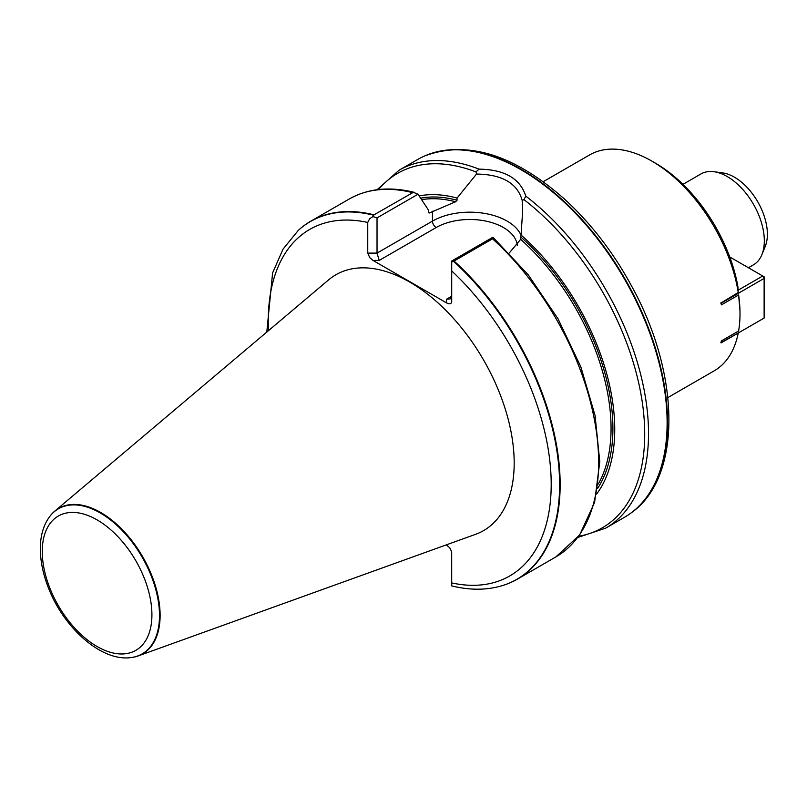 <?xml version="1.0" encoding="UTF-8"?>
<svg xmlns="http://www.w3.org/2000/svg" width="807" height="807" viewBox="0 0 807 807"><rect width="100%" height="100%" fill="white"/><g stroke="black" fill="none" stroke-linecap="round" stroke-linejoin="round"><path stroke-width="1.21" d="M739.969 310.665L738.617 294.959A124.641 71.964 60 0 1 740.009 313.772A124.641 71.964 60 0 1 738.617 330.981L721.448 340.887L721.448 342.693L720.863 342.693L721.448 340.887M720.863 342.693L738.244 332.998A124.641 71.964 60 0 1 714.195 370.827L667.853 397.579M543.212 181.696L589.554 154.944A124.641 71.964 60 0 1 651.874 161.118L655.587 163.256A119.396 68.928 60 0 1 737.941 286.868L738.012 290.278L762.736 276.004L729.74 256.959M738.617 294.959L721.448 304.864L720.863 303.059L738.244 292.507L738.012 290.278M651.874 161.118A124.641 71.964 60 0 1 738.244 292.507M131.47 657.503A83.978 48.491 -120 0 0 131.743 657.473A83.978 48.491 -120 0 0 138.168 655.93L475.575 534.325A147.711 85.28 -120 0 0 508.168 419.176A147.711 85.28 -120 0 0 409.734 282.077A147.711 85.28 -120 0 0 328.651 279.837L54.634 511.245A83.978 48.491 -120 0 0 50.084 516.036A83.978 48.491 -120 0 0 49.923 516.258M451.708 585.821L451.678 551.756L449.741 547.771L446.321 544.866M503.407 585.287A206.642 119.305 -120 0 0 503.659 585.206A206.642 119.305 -120 0 0 517.348 579.164A206.642 119.305 -120 0 0 454.048 261.034L451.708 262.073L451.708 301.586C451.395 303.997 449.65 304.421 446.463 302.837L372.995 260.429L369.727 257.604L367.75 253.105L367.75 222.45L369.586 218.788L372.905 216.569L374.014 214.823A206.642 119.305 -120 0 0 310.705 221.249A206.642 119.305 -120 0 0 298.63 230.076A206.642 119.305 -120 0 0 298.429 230.257M374.014 214.823L413.335 192.338L418.016 194.235L428.517 210.153L428.517 212.362L429.445 212.947L455.592 201.76L457.055 200.257L457.055 198.068A177.742 102.62 -120 0 0 419.136 195.93M451.708 262.073L451.708 261.014L492.694 237.349L493.208 237.54L492.532 238.822L454.048 261.034M428.517 212.362L429.445 212.947A173.838 100.371 -120 0 0 428.598 212.776M596.575 494.116A177.742 102.62 -120 0 0 521.05 235.019L520.666 239.326L509.247 253.015M457.055 198.068L476.523 174.05L475.989 171.921L479.035 169.137C504.597 169.541 520.182 178.529 525.771 196.121L523.995 199.632L522.179 200.408L522.633 211.424L521.05 235.019M577.832 537.442L605.724 528.141L624.325 517.398A206.642 119.305 -120 0 0 630.519 513.373A206.642 119.305 -120 0 0 658.593 361.082A206.642 119.305 -120 0 0 544.372 185.388A206.642 119.305 -120 0 0 424.27 156.134A206.642 119.305 -120 0 0 417.683 159.483L399.082 170.216L377.081 189.726M138.168 655.93A83.978 48.491 -120 0 0 156.699 590.462A83.978 48.491 -120 0 0 100.734 512.516A83.978 48.491 -120 0 0 54.634 511.245M493.208 237.54L528.252 274.824L558.061 318.866L580.838 366.852L595.072 415.555L599.783 461.755L594.577 502.448L579.658 534.96L555.831 556.941A206.642 119.305 -120 0 0 492.532 238.822M418.016 194.235L377.03 217.89L377.03 253.105L432.461 221.108L432.461 211.212M522.179 200.408C517.388 183.239 502.166 174.443 476.523 174.05M372.905 216.569L377.03 217.89M446.463 299.256L450.175 298.893L451.708 296.23L446.463 299.256L446.463 302.837M517.287 245.378A47.563 27.458 0 0 0 486.742 221.289A47.563 27.458 0 0 0 436.173 227.534L379.199 260.429L377.03 253.105L367.75 253.105M761.879 254.699L765.207 246.549A46.574 26.893 -120 0 0 757.733 201.77A46.574 26.893 -120 0 0 722.689 172.9L713.973 171.72A52.485 30.303 60 0 1 753.445 204.242A52.485 30.303 60 0 1 761.879 254.699A52.485 30.303 60 0 1 753.445 264.837L748.422 267.742M682.964 184.339L700.97 173.939A52.485 30.303 60 0 1 713.973 171.72M721.085 342.904L764.128 318.059L764.128 278.415L721.448 303.059L721.448 304.864M720.863 303.059L721.448 303.059L721.085 302.413M764.128 278.415L762.736 276.004L764.128 276.811L764.128 278.415M367.75 222.45A200.065 115.512 -120 0 0 268.499 330.638M451.708 582.916A200.065 115.512 -120 0 0 551.201 484.361A200.065 115.512 -120 0 0 451.708 270.92M373.651 215.217A206.531 119.234 -120 0 0 298.237 230.439L298.63 230.076M412.488 192.611A206.642 119.305 -120 0 0 349.189 199.026C367.982 188.435 389.811 186.246 414.687 192.439M455.592 201.76A173.838 100.371 -120 0 0 421.607 199.652M598.28 484.018A173.838 100.371 -120 0 0 520.666 239.326M597.634 488.376A175.159 101.127 -120 0 0 521.05 237.208M457.055 200.257A175.159 101.127 -120 0 0 420.629 198.179M578.73 536.241A204.665 118.165 -120 0 0 641.706 398.487A204.665 118.165 -120 0 0 523.995 199.632M605.724 528.141A206.642 119.305 -120 0 0 641.454 377.605A206.642 119.305 -120 0 0 525.781 196.121M479.035 169.137A206.642 119.305 -120 0 0 399.082 170.216M100.27 512.959A83.767 48.359 -120 0 0 49.752 516.47C43.699 524.651 40.562 534.96 40.35 547.388C40.189 560.431 42.942 574.1 48.632 588.404C64.257 628.582 101.975 661.972 131.198 657.544A83.767 48.359 -120 0 0 157.274 595.717A83.767 48.359 -120 0 0 100.27 512.959M97.082 519.879A77.533 44.768 60 0 1 144.564 642.261A77.533 44.768 60 0 1 49.6 587.435A77.533 44.768 60 0 1 97.082 519.879M451.708 585.892C470.259 590.472 487.398 590.3 503.144 585.368A206.531 119.234 -120 0 0 556.921 451.103A206.531 119.234 -120 0 0 453.484 261.307M475.989 171.921A204.665 118.165 -120 0 0 378.564 189.544M436.173 227.534A5.246 3.026 60 0 1 432.461 221.108A52.808 30.484 180 0 1 483.928 213.29A52.808 30.484 180 0 1 521.05 235.301M379.199 260.429L372.995 260.429M424.512 156.033A206.582 119.275 60 0 1 424.764 155.922A206.582 119.275 60 0 1 624.759 278.536A206.582 119.275 60 0 1 630.953 513.05A206.582 119.275 60 0 1 630.731 513.212M740.009 312.178L740.009 313.772M266.804 332.07L272.595 272.927L283.015 249.151L298.237 230.439M310.705 221.249L349.189 199.026M517.348 579.164L555.831 556.941M131.198 657.544L131.743 657.473M503.144 585.368L503.659 585.206M522.613 211.424L522.613 213.976M424.27 156.134L424.764 155.922C467.424 140.015 514.109 154.5 564.819 199.379C591.743 224.124 614.5 253.933 633.091 288.825C680.715 376.698 681.643 477.915 630.953 513.05L630.519 513.373"/></g></svg>
